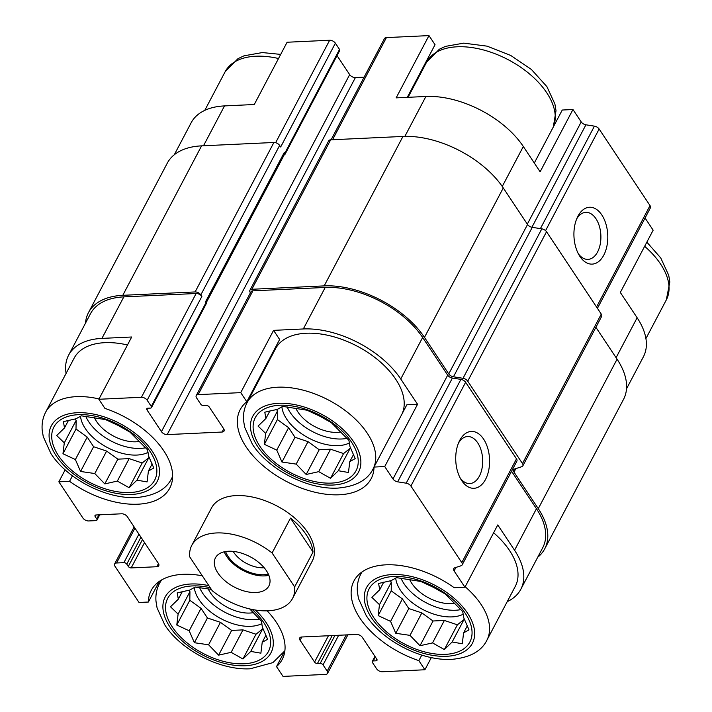 <?xml version="1.0" encoding="UTF-8"?>
<svg xmlns="http://www.w3.org/2000/svg" width="712" height="712" viewBox="0 0 712 712"><rect width="100%" height="100%" fill="white"/><g stroke="black" fill="none" stroke-linecap="round" stroke-linejoin="round"><path stroke-width="1.07" d="M347.1 438.325A41.002 23.22 27.8 0 1 341.805 438.984A41.002 23.22 27.8 0 1 287.167 406.872M281.899 406.783A41.002 23.22 -152.2 0 0 338.298 445.623A41.002 23.22 -152.2 0 0 349.476 442.917M460.913 609.579A41.002 23.22 27.8 0 1 455.618 610.246A41.002 23.22 27.8 0 1 400.981 578.135M395.712 578.046A41.002 23.22 -152.2 0 0 452.111 616.886A41.002 23.22 -152.2 0 0 463.281 614.171M259.524 619.004A41.002 23.22 27.8 0 1 254.228 619.671A41.002 23.22 27.8 0 1 199.591 587.56M194.323 587.471A41.002 23.22 -152.2 0 0 250.722 626.311A41.002 23.22 -152.2 0 0 261.9 623.596M145.711 447.75A41.002 23.22 27.8 0 1 140.415 448.409A41.002 23.22 27.8 0 1 85.778 416.306M80.509 416.217A41.002 23.22 -152.2 0 0 136.918 455.057A41.002 23.22 -152.2 0 0 148.087 452.343M247.073 402.672C244.225 408.19 243.059 414.153 243.566 420.561L244.652 427.218L252.333 444.163C267.899 468.843 306.827 489.803 337.737 488.112C355.778 486.501 367.534 480.146 373.017 469.066A71.182 40.317 27.8 0 0 328.846 400.206A71.182 40.317 27.8 0 0 247.073 402.672L275.535 348.702A71.182 40.317 27.8 0 1 356.053 345.578A71.182 40.317 27.8 0 1 402.164 413.654M246.797 401.746L279.629 339.473L273.568 330.359L303.321 328.962A77.448 43.868 -152.2 0 1 400.749 378.989L417.561 404.283L406.846 404.79L374.014 467.063A74.03 41.928 27.8 0 1 371.157 478.704A74.03 41.928 27.8 0 1 286.108 481.267A74.03 41.928 27.8 0 1 240.184 409.649A74.03 41.928 27.8 0 1 246.797 401.746L240.736 392.632L273.568 330.359M270.16 358.892A74.03 41.928 27.8 0 1 270.231 357.291M284.213 154.833A2.278 1.29 -152.2 0 0 284.996 154.353L339.713 50.57A2.278 1.29 -152.2 0 0 339.526 49.422L335.388 43.192L280.67 146.984L279.638 145.426L200.837 294.875L201.87 296.432A4.557 2.581 -152.2 0 0 196.138 293.495L123.826 296.877L101.932 338.396L131.684 336.998L98.852 399.272L104.913 408.385A74.03 41.928 27.8 0 1 169.768 488.129A74.03 41.928 27.8 0 1 69.562 481.312L58.847 481.81L65.157 469.849M101.932 338.396A77.448 43.868 -152.2 0 0 68.601 355.208A77.448 43.868 -152.2 0 0 66.082 373.417M99.03 398.934A71.182 40.317 27.8 0 0 45.693 412.097L74.146 358.127A71.182 40.317 27.8 0 1 127.493 344.964M534.312 163.03L562.249 110.031L572.973 109.523L540.132 171.797L523.32 146.503A77.448 43.868 -152.2 0 0 425.901 96.476L404.861 136.375M407.282 97.348L435.041 44.714L428.98 35.6L396.148 97.873L425.901 96.476M174.289 154.753L191.181 122.722A77.448 43.868 -152.2 0 1 224.511 105.91L254.264 104.513L287.096 42.239L329.656 40.246L275.642 142.703M417.561 404.283L384.729 466.556L374.014 467.063M69.562 481.312L72.464 475.821M493.621 532.772A71.182 40.317 27.8 0 1 515.283 586.359L486.83 640.328A71.182 40.317 27.8 0 0 465.167 586.741M507.22 601.649A77.448 43.868 -152.2 0 0 520.819 589.278A77.448 43.868 -152.2 0 0 514.562 550.243L497.75 524.94L464.918 587.213L454.087 570.926A4.557 2.581 -152.2 0 1 453.713 568.63A4.557 2.581 -152.2 0 1 454.799 567.793L461.073 565.764A4.557 2.581 -152.2 0 0 462.15 564.919A4.557 2.581 -152.2 0 0 461.785 562.622L410.904 486.056A4.557 2.581 -152.2 0 0 406.187 483.181L397.679 481.837A4.557 2.581 -152.2 0 1 392.971 478.962L384.729 466.556M431.321 657.603L424.904 669.761L418.852 660.647L421.771 655.102M418.852 660.647A74.03 41.928 27.8 0 1 353.989 580.903A74.03 41.928 27.8 0 1 454.194 587.72L464.918 587.213M645.063 218.005L653.153 230.19L620.321 292.463L637.133 317.757L616.085 357.691M267.142 610.834A74.03 41.928 27.8 0 1 282.21 659.454A74.03 41.928 27.8 0 1 276.505 666.592L283.02 676.4L325.589 674.406A4.557 2.581 -152.2 0 0 327.547 673.418A4.557 2.581 -152.2 0 0 327.182 671.122L323.043 664.892A2.278 1.29 -152.2 0 0 320.178 663.424L317.427 663.548A2.278 1.29 -152.2 0 1 314.562 662.08L300.081 640.284A4.557 2.581 -152.2 0 1 299.707 637.988A4.557 2.581 -152.2 0 1 301.674 637L356.596 634.428A4.557 2.581 -152.2 0 1 362.328 637.374L376.808 659.17A2.278 1.29 -152.2 0 1 376.995 660.318A2.278 1.29 -152.2 0 1 376.016 660.807L373.266 660.941A2.278 1.29 -152.2 0 0 372.287 661.43A2.278 1.29 -152.2 0 0 372.474 662.578L376.612 668.808A4.557 2.581 -152.2 0 0 382.344 671.754L424.904 669.761M276.505 666.592L284.551 651.329M142.507 539.527L128.311 566.458L126.763 564.118A2.278 1.29 -152.2 0 0 123.897 562.649L116.572 562.987A4.557 2.581 -152.2 0 0 114.605 563.975A4.557 2.581 -152.2 0 0 114.979 566.271L139.036 602.477L148.381 602.032L159.221 581.464M520.819 589.278L542.713 547.759A77.448 43.868 -152.2 0 0 536.447 508.724L511.545 471.246M462.15 564.919L516.876 461.136A4.557 2.581 -152.2 0 0 516.503 458.839L465.621 382.273A4.557 2.581 -152.2 0 0 460.913 379.389L452.405 378.054A4.557 2.581 -152.2 0 1 447.688 375.171L422.634 337.47A77.448 43.868 -152.2 0 0 325.215 287.452L252.893 290.834A4.557 2.581 -152.2 0 0 250.935 291.822L196.209 395.614A4.557 2.581 -152.2 0 0 196.583 397.91L200.722 404.14A2.278 1.29 -152.2 0 0 203.588 405.609L206.329 405.475A2.278 1.29 -152.2 0 1 209.195 406.952L223.684 428.749A4.557 2.581 -152.2 0 1 224.049 431.045A4.557 2.581 -152.2 0 1 222.091 432.033L167.169 434.605A4.557 2.581 -152.2 0 1 161.437 431.659L146.948 409.863A2.278 1.29 -152.2 0 1 146.77 408.715A2.278 1.29 -152.2 0 1 147.749 408.225L150.49 408.092A2.278 1.29 -152.2 0 0 151.469 407.602A2.278 1.29 -152.2 0 0 151.291 406.454L147.153 400.224A4.557 2.581 -152.2 0 0 141.421 397.278L98.852 399.272M240.736 392.632L198.176 394.626A4.557 2.581 -152.2 0 0 196.209 395.614M123.826 296.877A77.448 43.868 -152.2 0 0 90.495 313.689L68.601 355.208M58.847 481.81L82.904 518.016A4.557 2.581 -152.2 0 0 88.635 520.953L95.96 520.614A2.278 1.29 -152.2 0 0 96.939 520.116A2.278 1.29 -152.2 0 0 96.752 518.968L95.203 516.636A2.278 1.29 -152.2 0 1 95.016 515.488A2.278 1.29 -152.2 0 1 95.995 514.99L121.627 513.788A4.557 2.581 -152.2 0 1 127.359 516.734L158.402 563.441A4.557 2.581 -152.2 0 1 158.767 565.737A4.557 2.581 -152.2 0 1 156.809 566.725L131.177 567.927A2.278 1.29 -152.2 0 1 128.311 566.458M191.804 545.321L211.508 507.959A56.951 32.254 27.8 0 1 276.923 505.983A56.951 32.254 27.8 0 1 312.257 561.074L292.552 598.436A56.951 32.254 27.8 0 1 212.265 590.773L189.712 556.846A56.951 32.254 27.8 0 1 191.804 545.321A56.951 32.254 27.8 0 1 216.315 532.959A56.951 32.254 27.8 0 1 272.1 552.984L294.652 586.919A56.951 32.254 27.8 0 1 292.552 598.436M148.381 602.032A74.03 41.928 27.8 0 1 151.229 590.399A74.03 41.928 27.8 0 1 202.297 575.786M279.638 145.426A4.557 2.581 -152.2 0 0 273.906 142.48L201.585 145.862A79.726 45.159 -152.2 0 0 167.275 163.173L88.475 312.63A79.726 45.159 -152.2 0 0 85.493 323.168M151.469 407.602L206.195 303.81A2.278 1.29 -152.2 0 0 206.008 302.662L205.492 301.888L284.293 152.43L284.809 153.205A2.278 1.29 -152.2 0 1 284.996 154.353M483.599 439.108A28.471 16.91 87.3 0 0 459.293 441.253A28.471 16.91 87.3 0 0 461.091 479.639A28.471 16.91 87.3 0 0 485.317 479.826A28.471 16.91 87.3 0 0 483.599 439.108M537.711 557.247A79.726 45.159 -152.2 0 0 544.724 548.827A79.726 45.159 -152.2 0 0 538.281 508.644L514.002 472.109A4.557 2.581 -152.2 0 1 513.628 469.813A4.557 2.581 -152.2 0 1 514.714 468.977L521.763 466.698A4.557 2.581 -152.2 0 0 522.848 465.853L601.64 316.404A4.557 2.581 -152.2 0 0 601.275 314.108L546.531 231.729A4.557 2.581 -152.2 0 0 541.814 228.846L532.256 227.342A4.557 2.581 -152.2 0 1 527.548 224.467L448.747 373.916L424.468 337.381A79.726 45.159 -152.2 0 0 324.174 285.895L251.861 289.277A4.557 2.581 -152.2 0 0 249.903 290.265A4.557 2.581 -152.2 0 0 250.268 292.561L250.419 292.792M364.108 77.163L355.404 77.572L167.169 434.605M337.043 55.625L349.672 74.626A4.557 2.581 -152.2 0 0 355.404 77.572M200.837 294.875A4.557 2.581 -152.2 0 0 195.106 291.938L122.793 295.32A79.726 45.159 -152.2 0 0 88.475 312.63M544.724 548.827L623.525 399.37A79.726 45.159 -152.2 0 0 617.082 359.186L595.891 327.306M522.848 465.853A4.557 2.581 -152.2 0 0 522.474 463.557L467.731 381.178A4.557 2.581 -152.2 0 0 463.022 378.303L453.455 376.799A4.557 2.581 -152.2 0 1 448.747 373.916M527.548 224.467L503.268 187.932A79.726 45.159 -152.2 0 0 402.974 136.437L330.662 139.828A4.557 2.581 -152.2 0 0 328.695 140.816L249.903 290.265M206.142 302.894L284.569 154.148A3.418 1.931 -152.2 0 0 284.293 152.43M626.507 388.832L643.399 356.792A77.448 43.868 -152.2 0 0 637.133 317.757M597.439 308.332L650.394 207.886A4.557 2.581 -152.2 0 0 650.029 205.59L599.139 129.023A4.557 2.581 -152.2 0 0 594.431 126.149L585.923 124.805L531.9 227.279M601.8 214.926A28.471 16.91 87.3 0 0 577.494 217.071A28.471 16.91 87.3 0 0 579.292 255.457A28.471 16.91 87.3 0 0 603.518 255.644A28.471 16.91 87.3 0 0 601.8 214.926M572.973 109.523L581.214 121.93A4.557 2.581 -152.2 0 0 585.923 124.805M428.98 35.6L386.411 37.594A4.557 2.581 -152.2 0 0 384.453 38.581L331.089 139.801M335.388 43.192A4.557 2.581 -152.2 0 0 329.656 40.246M425.571 64.133A74.03 41.928 27.8 0 1 425.642 62.531M460.103 477.877A23.54 13.982 87.3 0 0 469.795 483.564A23.54 13.982 87.3 0 0 482.024 468.398A23.54 13.982 87.3 0 0 477.743 442.891A23.54 13.982 87.3 0 0 467.597 436.536A23.54 13.982 87.3 0 0 458.475 443.104M578.304 253.695A23.54 13.982 87.3 0 0 587.996 259.382A23.54 13.982 87.3 0 0 600.225 244.216A23.54 13.982 87.3 0 0 595.944 218.7A23.54 13.982 87.3 0 0 585.789 212.354A23.54 13.982 87.3 0 0 576.676 218.922M252.182 609.472A56.951 32.254 27.8 0 1 243.958 663.78A56.951 32.254 27.8 0 1 168.397 619.912A56.951 32.254 27.8 0 1 210.236 587.729M211.322 589.358L195.159 587.08L189.757 590.061L177.226 592.882L178.311 599.201L170.497 606.766L178.107 614.109L176.781 625.011L189.196 630.796L194.385 642.722L208.607 644.787L218.611 655.156L231.142 652.334L242.952 658.983L250.766 651.418L260.886 653.18L262.221 642.277L267.623 639.296L262.425 627.37L261.34 621.051L249.725 608.938M253.401 612.64A31.319 17.738 27.8 0 1 249.832 613.05A31.319 17.738 27.8 0 1 208.269 588.922M445.347 654.355A56.951 32.254 27.8 0 1 366.911 597.822A56.951 32.254 27.8 0 1 446.184 594.111A56.951 32.254 27.8 0 1 445.347 654.355M390.577 621.371L395.774 633.297L409.996 635.362L420 645.731L432.531 642.909L444.341 649.558L452.156 641.993L462.275 643.755L463.601 632.852L469.003 629.871L463.815 617.945L462.72 611.626L445.116 593.915L433.305 587.267L420.89 581.473L396.548 577.646L391.146 580.636L378.606 583.457L379.701 589.776L371.878 597.341L379.487 604.684L378.161 615.586L390.577 621.371L402.413 598.917L408.822 608.555L395.774 633.297M454.79 603.215A31.319 17.738 27.8 0 1 451.221 603.625A31.319 17.738 27.8 0 1 409.658 579.497M130.145 492.526A56.951 32.254 27.8 0 1 51.709 435.993A56.951 32.254 27.8 0 1 130.981 432.282A56.951 32.254 27.8 0 1 130.145 492.526M331.534 483.092A56.951 32.254 27.8 0 1 253.098 426.568A56.951 32.254 27.8 0 1 332.37 422.857A56.951 32.254 27.8 0 1 331.534 483.092M75.383 459.543L80.572 471.469L94.794 473.533L104.797 483.902L117.338 481.081L129.139 487.729L136.953 480.164L147.081 481.917L148.407 471.024L153.81 468.033L148.612 456.116L147.526 449.797L129.913 432.086L118.112 425.438L105.688 419.644L81.346 415.817L75.944 418.807L63.413 421.629L64.498 427.948L56.684 435.513L64.294 442.855L62.968 453.749L75.383 459.543L87.22 437.088L93.619 446.727L80.572 471.469M139.588 441.387A31.319 17.738 27.8 0 1 136.019 441.796A31.319 17.738 27.8 0 1 94.456 417.668M276.763 450.118L281.961 462.035L296.183 464.108L306.187 474.477L318.718 471.656L330.528 478.304L338.342 470.73L348.462 472.492L349.788 461.599L355.19 458.608L350.001 446.682L348.916 440.363L331.303 422.652L319.492 416.004L307.077 410.219L282.735 406.392L277.333 409.373L264.802 412.195L265.887 418.514L258.064 426.079L265.674 433.43L264.348 444.324L276.763 450.118L288.609 427.663L295.008 437.293L281.961 462.035M340.977 431.962A31.319 17.738 27.8 0 1 337.408 432.371A31.319 17.738 27.8 0 1 295.845 408.234M93.619 446.727L106.631 451.079L117.845 459.16L129.175 458.626L142.186 462.987L129.139 487.729M129.175 458.626L117.338 481.081M142.186 462.987L148.79 457.709L136.953 480.164M148.79 457.709L149.378 457.683M152.154 463.904L148.407 471.024M68.512 420.329L64.498 427.948M75.16 418.941L76.131 420.4L64.294 442.855M76.131 420.4L76.006 429.007L62.968 453.749M76.006 429.007L87.22 437.088M106.631 451.079L94.794 473.533M117.845 459.16L104.797 483.902M188.974 590.203L189.944 591.663L189.819 600.269L201.033 608.351L207.432 617.98L220.444 622.341L231.658 630.414L242.988 629.889L256 634.241L242.952 658.983M242.988 629.889L231.142 652.334M256 634.241L262.603 628.963L250.766 651.418M262.603 628.963L263.191 628.936M265.968 635.166L262.221 642.277M182.325 591.583L178.311 599.201M189.944 591.663L178.107 614.109M189.819 600.269L176.781 625.011M201.033 608.351L189.196 630.796M207.432 617.98L194.385 642.722M220.444 622.341L208.607 644.787M231.658 630.414L218.611 655.156M408.822 608.555L421.833 612.907L433.038 620.989L444.368 620.455L457.38 624.816L444.341 649.558M444.368 620.455L432.531 642.909M457.38 624.816L463.993 619.538L452.156 641.993M463.993 619.538L464.58 619.511M467.357 625.732L463.601 632.852M383.715 582.158L379.701 589.776M390.354 580.769L391.324 582.229L379.487 604.684M391.324 582.229L391.208 590.844L378.161 615.586M391.208 590.844L402.413 598.917M421.833 612.907L409.996 635.362M433.038 620.989L420 645.731M295.008 437.293L308.02 441.654L319.225 449.735L330.555 449.201L343.567 453.562L330.528 478.304M330.555 449.201L318.718 471.656M343.567 453.562L350.179 448.284L338.342 470.73M350.179 448.284L350.767 448.257M353.544 454.478L349.788 461.599M269.901 410.904L265.887 418.514M276.55 409.516L277.52 410.975L265.674 433.43M277.52 410.975L277.395 419.582L264.348 444.324M277.395 419.582L288.609 427.663M308.02 441.654L296.183 464.108M319.225 449.735L306.187 474.477M266.439 570.748A30.18 17.097 27.8 0 1 268.878 585.958A30.18 17.097 27.8 0 1 234.203 587A30.18 17.097 27.8 0 1 215.478 557.799A30.18 17.097 27.8 0 1 239.063 552.45A30.18 17.097 27.8 0 1 266.439 570.748M272.1 552.984L290.487 518.113A56.951 32.254 27.8 0 1 313.031 552.04L294.652 586.919M290.487 518.113L313.031 552.04M268.869 575.341A30.18 17.097 27.8 0 1 224.244 551.809M268.335 574.086A28.471 16.127 27.8 0 1 225.579 551.551M264.161 567.731A23.54 13.332 27.8 0 1 233.189 551.399M536.447 508.724L514.562 550.243M455.929 567.419L454.087 570.926M447.688 375.171L392.971 478.962M422.634 337.47L400.749 378.989M325.215 287.452L303.321 328.962M252.893 290.834L198.176 394.626M196.138 293.495L141.421 397.278M516.503 458.839L461.785 562.622M465.621 382.273L410.904 486.056M460.913 379.389L406.187 483.181M452.405 378.054L397.679 481.837M223.755 428.864L222.091 432.033M349.672 74.626L161.437 431.659M147.82 408.216L146.948 409.863M206.008 302.662L151.291 406.454M339.526 49.422L284.809 153.205M201.87 296.432L147.153 400.224M98.924 514.856L96.752 518.968M96.067 514.99L95.203 516.636M158.473 563.557L156.809 566.725M144.536 542.58L131.177 567.927M140.958 537.195L126.763 564.118M138.929 534.134L123.897 562.649M134.942 528.144L116.572 562.987M346.272 634.908L327.182 671.122M338.663 635.264L323.043 664.892M334.925 635.442L320.178 663.424M332.184 635.567L317.427 663.548M328.446 635.745L314.562 662.08M301.817 636.991L300.081 640.284M376.853 659.223L376.016 660.807M375.358 656.98L373.266 660.941M617.082 359.186L538.281 508.644M515.844 468.612L514.002 472.109M601.275 314.108L522.474 463.557M546.531 231.729L467.731 381.178M541.814 228.846L463.022 378.303M532.256 227.342L453.455 376.799M503.268 187.932L424.468 337.381M402.974 136.437L324.174 285.895M330.662 139.828L251.861 289.277M273.906 142.48L195.106 291.938M201.585 145.862L122.793 295.32M650.029 205.59L596.558 307.005M599.139 129.023L545.57 230.643M594.431 126.149L540.399 228.623M581.214 121.93L527.325 224.129M523.32 146.503L502.263 186.455M386.411 37.594L332.557 139.739M224.511 105.91L203.49 145.773M255.35 610.033A59.799 33.864 27.8 0 1 245.257 665.729A59.799 33.864 27.8 0 1 166.074 620.036A59.799 33.864 27.8 0 1 208.856 585.656M284.862 650.795L272.865 662.641L250.161 668.799C219.26 670.49 180.323 649.522 164.757 624.851L157.076 607.897L155.99 601.248C155.483 594.84 156.658 588.877 159.506 583.359A71.182 40.317 27.8 0 1 161.793 579.835M446.638 656.295A59.799 33.864 27.8 0 1 364.277 596.941A59.799 33.864 27.8 0 1 447.519 593.052A59.799 33.864 27.8 0 1 446.638 656.295M486.83 640.328C481.348 651.409 469.591 657.755 451.55 659.374C420.641 661.065 381.712 640.097 366.146 615.426L358.465 598.472L357.38 591.823C356.872 585.415 358.038 579.452 360.886 573.925A71.182 40.317 27.8 0 1 362.105 571.887M644.654 246.316A71.182 40.317 27.8 0 1 666.316 299.903L645.918 338.583M131.444 494.466A59.799 33.864 27.8 0 1 49.084 435.112A59.799 33.864 27.8 0 1 132.316 431.214A59.799 33.864 27.8 0 1 131.444 494.466M172.624 476.337A71.182 40.317 27.8 0 1 171.628 478.5L172.624 476.613M332.824 485.041A59.799 33.864 27.8 0 1 250.464 425.687A59.799 33.864 27.8 0 1 333.705 421.789A59.799 33.864 27.8 0 1 332.824 485.041M204.78 110.351L225.179 71.672A71.182 40.317 27.8 0 1 278.517 58.509M408.074 97.313L426.559 62.247A71.182 40.317 27.8 0 1 507.077 59.123A71.182 40.317 27.8 0 1 553.197 127.199M99.733 514.821L96.939 520.116M134.141 526.933L114.605 563.975M347.892 634.837L327.547 673.418M374.957 656.375L372.287 661.43M159.506 583.359L161.161 580.2M360.886 573.925L361.883 572.039M646.843 242.151L660.727 257.913L668.719 275.277L669.823 281.979L666.316 299.903M45.693 412.097C42.845 417.624 41.67 423.587 42.177 429.995L43.263 436.643L50.944 453.597C66.51 478.268 105.447 499.228 136.348 497.546C154.388 495.926 166.145 489.58 171.628 478.5M373.017 469.066L374.005 467.188M225.179 71.672L237.959 58.669L244.056 55.803L262.381 52.563L280.688 54.397M426.559 62.247L439.34 49.235L445.445 46.378L463.77 43.138L487.079 46.155L510.744 55.465L531.419 69.482L546.914 86.65L554.906 104.014L556.01 110.716L553.313 126.976"/></g></svg>
